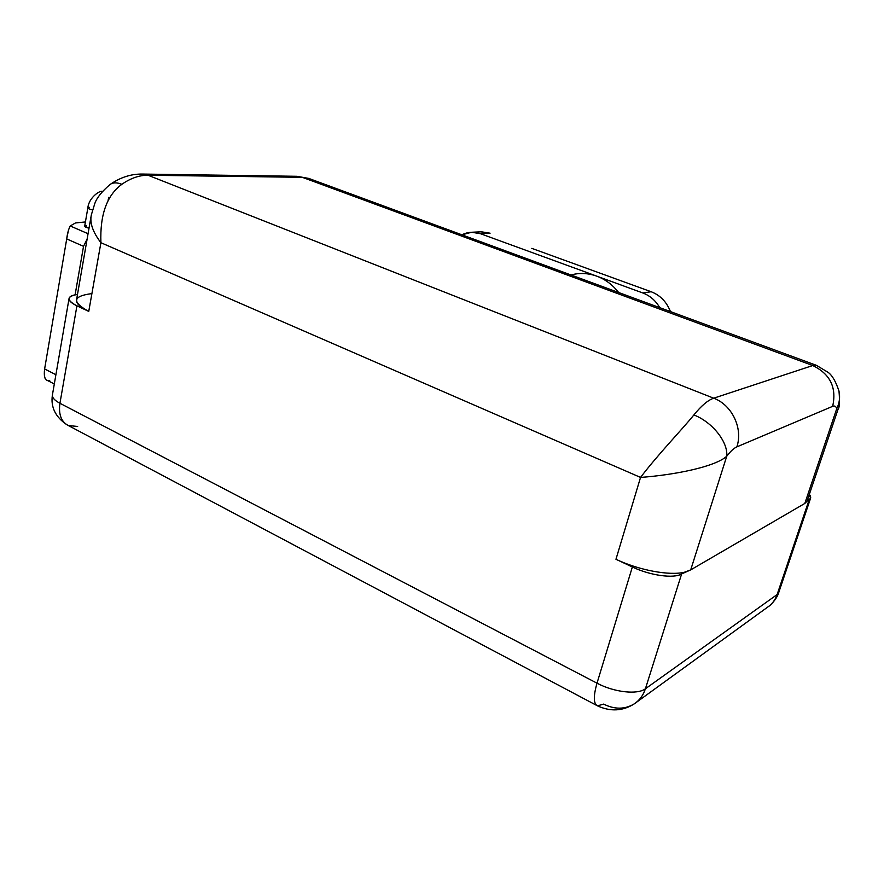 <?xml version="1.0" encoding="UTF-8"?>
<svg xmlns="http://www.w3.org/2000/svg" width="884" height="884" viewBox="0 0 884 884"><rect width="100%" height="100%" fill="white"/><g stroke="black" fill="none" stroke-linecap="round" stroke-linejoin="round"><path stroke-width="1.33" d="M838.739 390.12L839.004 391.258C839.899 401.634 839.557 407.69 837.988 409.469L807.059 501.14L804.816 503.449L690.702 569.893L684.68 572.158C669.807 575.992 638.911 570.257 615.96 559.274L632.358 566.987C650.083 575.517 674.017 578.832 681.63 573.926L684.68 572.158C669.807 575.992 638.911 570.257 615.96 559.274L640.535 477.415C674.028 475.017 714.88 466.918 726.725 456.266L690.702 569.893L681.63 573.926L645.408 688.769L777.124 594.556L809.059 499.979C811.125 498.709 811.225 496.841 809.346 494.388L810.562 498.3L778.749 592.49L777.124 594.556L778.749 592.49C776.638 599.982 768.693 606.733 769.014 606.137M77.648 426.464L68.333 425.536L597.474 705.841L603.65 704.106C614.745 709.609 624.988 709.509 634.392 703.786C639.629 700.25 643.298 695.244 645.408 688.769C637.541 694.946 614.037 692.305 597.009 683.177C593.297 696.205 593.451 703.763 597.474 705.841C593.451 703.763 593.297 696.205 597.009 683.177L59.935 403.281C58.41 414.375 61.206 421.79 68.333 425.536C61.206 421.79 58.41 414.375 59.935 403.281C54.3 400.253 51.813 397.336 52.487 394.54C51.813 397.336 54.3 400.253 59.935 403.281L76.93 305.831C71.118 303.024 68.521 300.472 69.118 298.162C69.814 296.295 72.61 295.057 77.494 294.438C66.499 296.339 66.311 300.14 76.93 305.831L88.754 311.389L76.93 305.831L59.935 403.281L597.009 683.177L632.358 566.987L615.96 559.274L640.535 477.415L100.909 242.713L88.754 311.389C71.703 302.052 72.643 296.129 91.582 293.643M68.532 229.774L66.709 238.923L83.527 246.327L87.129 239.078L83.527 246.327L75.107 294.814L83.527 246.327L66.709 238.923C67.339 233.641 68.51 229.321 70.212 225.972L75.505 222.934L85.416 221.961L75.505 222.934L70.212 225.972L88.057 233.708L70.212 225.972M86.378 225.696C83.571 226.116 84.444 226.967 89.019 228.238L84.687 226.182L87.859 207.828C87.925 208.513 89.483 209.21 92.533 209.917C89.483 209.21 87.925 208.513 87.859 207.828C88.731 197.95 99.704 190.148 102.489 191.386M49.692 380.562C45.371 381.568 43.681 377.7 44.62 368.959L55.913 374.706L44.62 368.959C43.758 376.175 44.752 380.009 47.57 380.452M66.709 238.923L44.62 368.959M89.56 207.386L87.859 207.828M108.069 200.458L108.71 197.375M816.96 365.534L812.761 365.534L302.339 177.33L148.015 175.242L142.302 174.06L148.015 175.242C139.352 175.176 130.633 178.192 121.848 184.292C116.832 182.336 112.92 182.402 110.113 184.469L110.102 184.48C101.77 191.552 96.654 197.961 94.754 203.696L91.339 214.867M618.656 292.527C612.612 284.792 605.297 279.322 596.7 276.128L642.801 292.958C649.983 295.676 655.641 300.582 659.762 307.654C655.641 300.582 649.983 295.676 642.801 292.958L651.176 291.742C660.226 295.267 666.646 301.886 670.437 311.588C666.646 301.886 660.226 295.267 651.176 291.742L605.474 275.134L651.176 291.742L642.801 292.958L596.7 276.128C588.092 273.068 579.517 272.681 570.976 274.968C579.517 272.681 588.092 273.068 596.7 276.128C605.297 279.322 612.612 284.792 618.656 292.527M302.339 177.33L308.704 178.402L302.339 177.33L148.015 175.242L713.708 398.198C731.985 404.916 743.212 428.353 736.847 446.873C733.908 448.155 730.527 451.282 726.725 456.266L690.702 569.893L804.816 503.449L836.695 408.828C836.054 406.342 834.706 405.513 832.651 406.342L736.847 446.873C733.908 448.155 730.527 451.282 726.725 456.266C728.261 442.144 712.371 422.055 693.874 414.95C701.332 405.734 707.951 400.154 713.708 398.198L812.761 365.534C830.209 374.009 836.839 387.623 832.651 406.342L736.847 446.873C743.212 428.353 731.985 404.916 713.708 398.198L812.761 365.534L302.339 177.33L297.002 176.303L302.339 177.33M839.004 391.258C840.242 397.248 839.48 403.104 836.695 408.828C836.054 406.342 834.706 405.513 832.651 406.342C836.839 387.623 830.209 374.009 812.761 365.534L816.451 365.346L308.704 178.402L297.002 176.303L142.302 174.06C131.208 173.927 120.644 177.275 110.622 184.115M597.474 705.841C610.524 711.83 622.833 711.145 634.392 703.786C639.629 700.25 643.298 695.244 645.408 688.769L681.63 573.926C674.017 578.832 650.083 575.517 632.358 566.987L597.009 683.177C614.037 692.305 637.541 694.946 645.408 688.769L777.124 594.556C775.268 599.916 772.075 604.126 767.544 607.197C772.075 604.126 775.268 599.916 777.124 594.556L809.059 499.979L807.059 501.14L810.562 498.3M807.059 501.14L804.816 503.449L836.695 408.828C839.48 403.093 840.242 397.236 839.004 391.247C835.955 381.777 832.363 375.512 828.242 372.44L816.451 365.346M309.654 178.756L308.704 178.402M91.306 215.033C89.627 222.89 92.831 232.116 100.909 242.713L88.754 311.389C79.726 307.024 75.681 303.057 76.61 299.51L90.964 217.044M531.814 248.371L605.474 275.134L531.814 248.371M480.808 231.829L490.09 233.199L480.399 233.685L596.7 276.128L480.399 233.685L471.614 232.26L461.901 234.812C467.868 231.84 474.034 231.464 480.399 233.685L490.09 233.199L481.36 231.807L471.614 232.26M91.616 213.862C89.306 221.895 92.4 231.509 100.909 242.713C99.892 214.779 106.865 195.309 121.848 184.292C116.832 182.336 112.92 182.402 110.113 184.469M121.848 184.292C130.633 178.192 139.352 175.176 148.015 175.242L713.708 398.198C707.951 400.154 701.332 405.734 693.874 414.95C682.625 428.95 658.492 453.846 640.535 477.415L100.909 242.713C99.892 214.779 106.865 195.309 121.848 184.292M726.725 456.266C728.261 442.144 712.371 422.055 693.874 414.95C682.625 428.95 658.492 453.846 640.535 477.415C674.028 475.017 714.88 466.918 726.725 456.266M69.007 298.781L52.487 394.54M52.366 395.303C50.62 407.137 55.46 416.961 66.864 424.751M54.311 383.976L47.128 380.286M636.16 702.504L767.544 607.197"/></g></svg>
